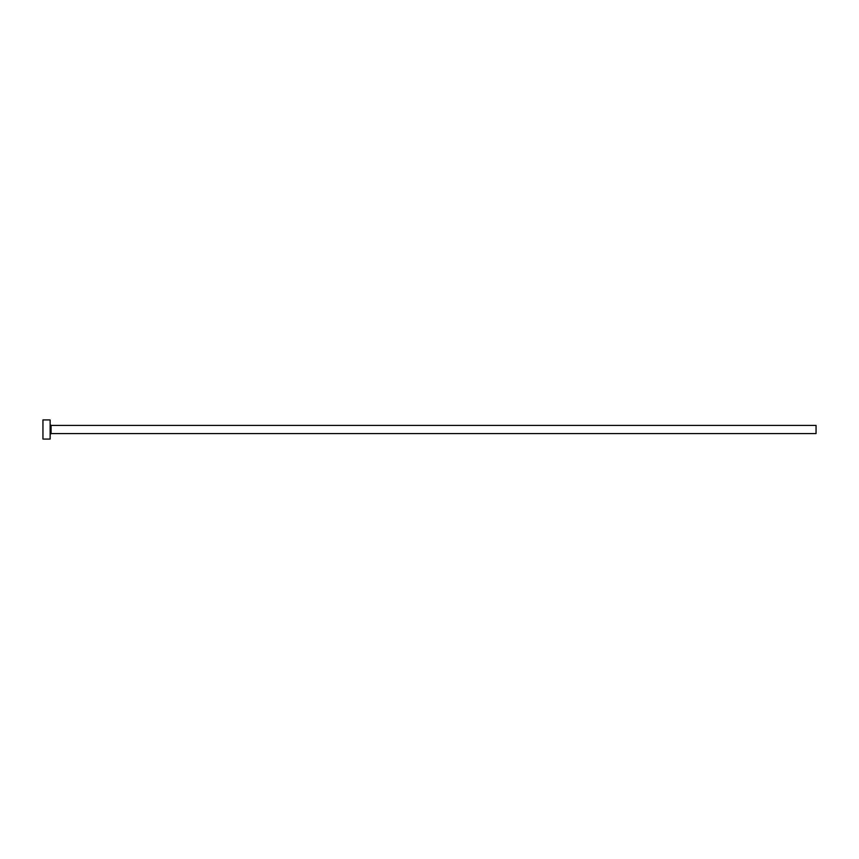 <?xml version="1.0" encoding="UTF-8"?>
<svg xmlns="http://www.w3.org/2000/svg" width="859" height="859" viewBox="0 0 859 859"><rect width="100%" height="100%" fill="white"/><g stroke="black" fill="none" stroke-linecap="round" stroke-linejoin="round"><path stroke-width="1.29" d="M51.089 433.57L51.089 425.43L816.05 425.43L816.05 433.57L51.089 433.57L50.133 434.525M50.133 429.5L50.133 439.078L42.95 439.078L42.95 419.922L50.133 419.922L50.133 429.5M51.089 425.43L50.133 424.475"/></g></svg>
